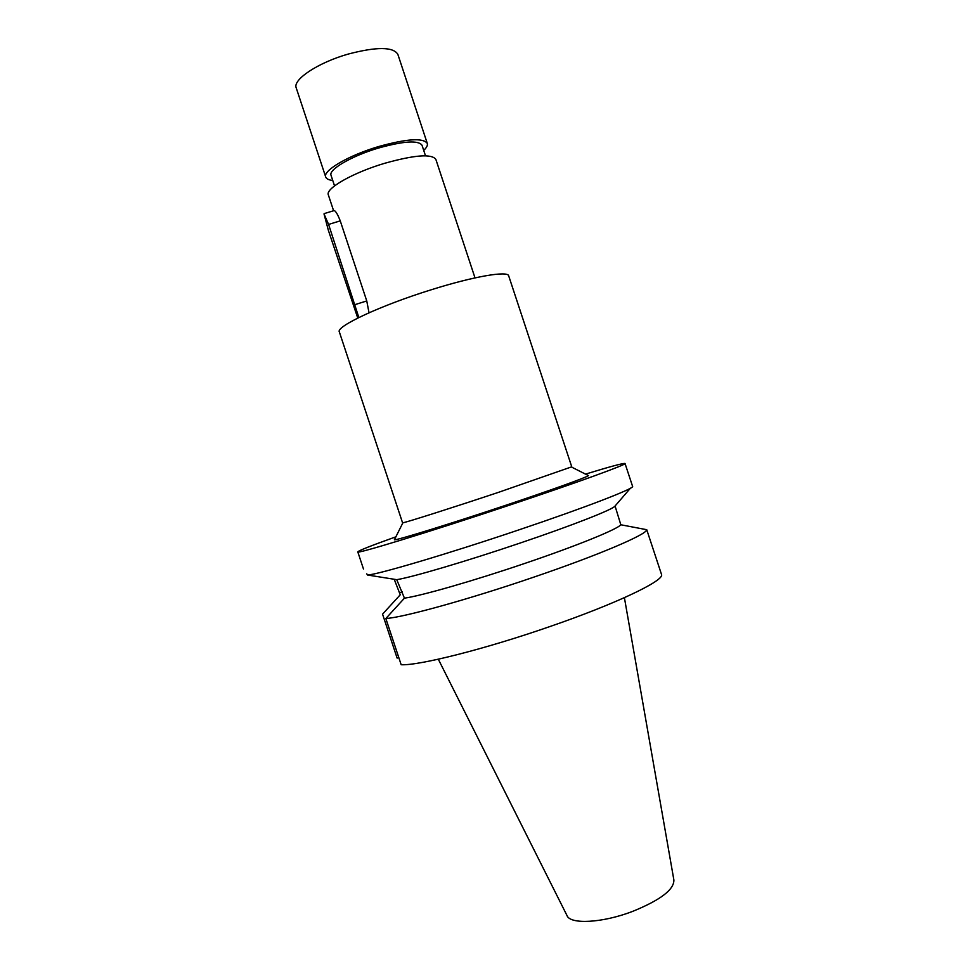 <?xml version="1.0" encoding="UTF-8"?>
<svg xmlns="http://www.w3.org/2000/svg" width="970" height="970" viewBox="0 0 970 970"><rect width="100%" height="100%" fill="white"/><g stroke="black" fill="none" stroke-linecap="round" stroke-linejoin="round"><path stroke-width="1.45" d="M438.307 659.212L566.953 915.45C569.96 924.64 602.079 923.088 632.282 911.533C660.146 900.233 674.017 889.757 673.895 880.081L624.401 597.665M398.779 657.527L397.118 658.096L382.556 614.143L400.246 594.792L394.22 579.272M396.754 579.672L404.441 598.163L385.842 618.52L401.168 664.729C418.725 665.76 485.182 649.088 550.051 626.499C615.283 604.043 662.752 581.406 661.661 574.883L646.747 529.705L620.824 524.77L615.065 506.025C613.525 509.226 572.639 525.352 519.217 543.358C466.049 561.375 411.935 577.295 396.754 579.672L367.509 575.016C377.027 574.786 446.83 554.197 518.174 530.117C585.868 507.371 635.132 488.249 632.586 486.358L625.032 463.49C627.25 464.351 577.635 482.429 509.893 505.03C429.274 532.021 355.068 554.67 357.797 551.869C358.56 550.633 371.255 545.625 395.881 536.822M404.441 598.163C421.307 595.822 474.245 580.654 525.74 563.097C577.489 545.564 617.635 529.147 620.824 524.77M646.747 529.705L646.723 529.802C646.626 534.531 598.599 555.107 533.73 577.162C468.74 599.424 402.768 617.611 385.842 618.52M630.354 488.274L615.065 506.025M367.509 575.016L366.769 573.828M585.492 474.112C610.506 466.497 623.686 462.957 625.032 463.49M394.693 539.199L394.378 539.817C396.96 540.29 449.656 524.067 504.497 505.709C550.463 490.371 586.401 477.422 588.475 475.615L587.868 475.312M402.55 522.769L402.914 522.757C405.533 522.6 451.038 508.159 498.204 492.445L571.754 466.812L508.704 275.892C508.025 270.569 473.821 276.353 431.189 289.787C380.676 305.441 335.584 326.575 339.342 331.91L402.55 522.769M475.009 277.893L435.845 159.347C431.65 153.636 414.651 154.933 384.847 163.239C353.031 172.624 325.144 188.592 328.345 194.897L333.595 210.745M333.91 210.66L334.238 210.551C335.802 211.169 337.803 214.612 340.252 220.869L328.587 224.422L358.851 317.517M355.117 304.58L366.757 300.942L340.252 220.869M366.757 300.942L369.024 312.776M425.503 155.806L422.023 145.245C418.325 140.117 403.859 141.026 378.639 147.998C351.795 155.867 328.248 169.641 331.049 175.34L334.541 185.888M332.746 180.481C328.721 179.996 326.381 178.844 325.714 177.001C322.574 170.671 348.836 155.261 378.882 146.47C407.06 138.698 423.199 137.679 427.285 143.415C427.855 145.282 426.667 147.61 423.72 150.398M427.285 143.415L397.833 54.284C393.141 46.742 376.639 46.657 348.315 54.041C318.16 62.553 292.455 79.673 296.226 87.894L325.714 177.001M357.76 318.063L328.381 230.375L324.004 213.909L328.587 224.422M402.247 591.821L399.567 592.731M641.594 528.711L646.723 529.802M363.483 569.026L357.797 551.869M402.914 522.757L394.378 539.817M571.463 467.019L588.475 475.615M334.238 210.551L324.222 213.594"/></g></svg>
